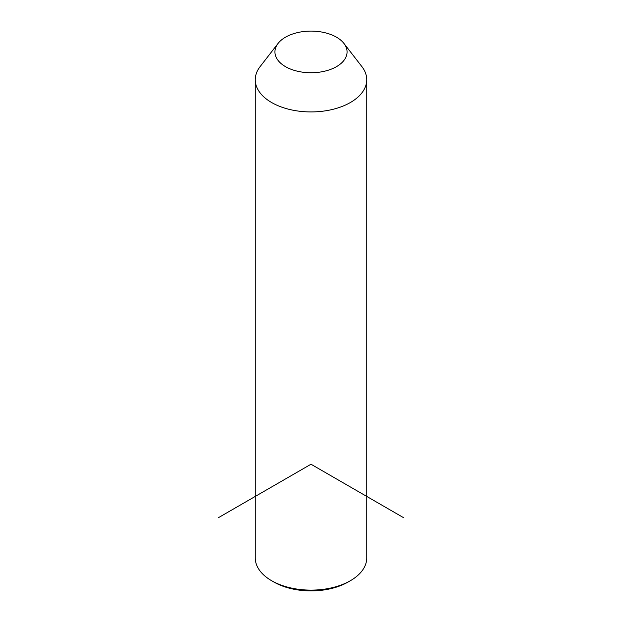 <?xml version="1.0" encoding="UTF-8"?>
<svg xmlns="http://www.w3.org/2000/svg" width="622" height="622" viewBox="0 0 622 622"><rect width="100%" height="100%" fill="white"/><g stroke="black" fill="none" stroke-linecap="round" stroke-linejoin="round"><path stroke-width="0.93" d="M343.927 43.423L361.887 66.608A55.739 32.181 180 0 1 364.484 70.69A55.739 32.181 180 0 1 366.739 79.748A55.739 32.181 180 0 1 318.93 111.602A55.739 32.181 180 0 1 257.516 88.806A55.739 32.181 180 0 1 255.261 79.748A55.739 32.181 180 0 1 260.113 66.608L278.073 43.423A36.068 20.821 180 0 1 311 31.1A36.068 20.821 180 0 1 343.927 43.423A36.068 20.821 180 0 1 345.607 46.059A36.068 20.821 180 0 1 321.154 71.903A36.068 20.821 180 0 1 276.393 57.784A36.068 20.821 180 0 1 278.073 43.423M366.739 79.748L366.739 557.934A55.739 32.181 180 0 1 350.419 580.691A55.739 32.181 180 0 1 271.581 580.691A55.739 32.181 180 0 1 257.516 566.992A55.739 32.181 180 0 1 255.261 557.934L255.261 79.748M350.419 580.691L348.095 582.029A52.466 30.291 180 0 1 273.905 582.029L271.581 580.691M403.74 517.776L311 464.23L218.26 517.776"/></g></svg>
